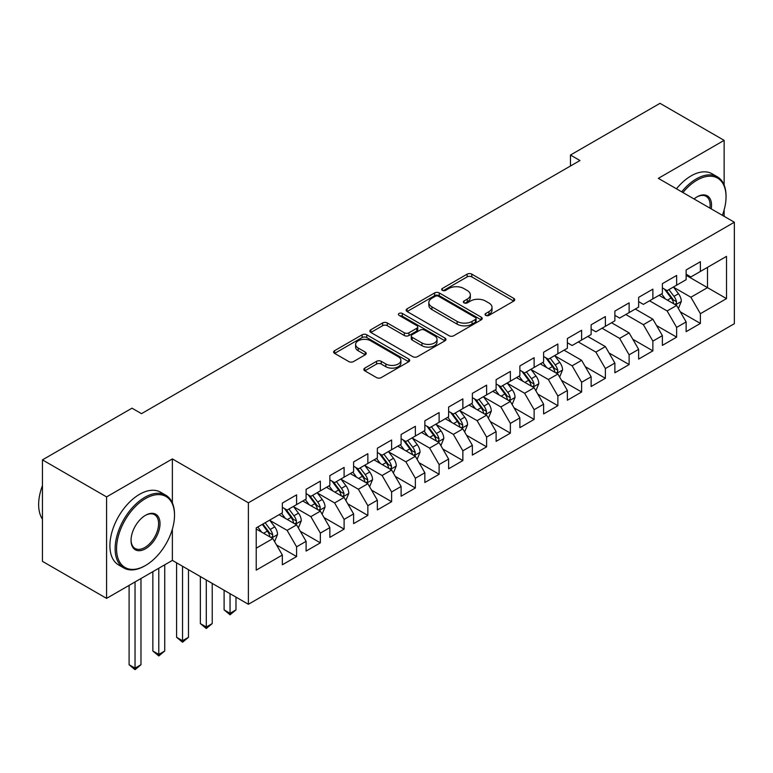 <?xml version="1.0" encoding="UTF-8"?>
<svg xmlns="http://www.w3.org/2000/svg" width="773" height="773" viewBox="0 0 773 773"><rect width="100%" height="100%" fill="white"/><g stroke="black" fill="none" stroke-linecap="round" stroke-linejoin="round"><path stroke-width="1.16" d="M485.734 315.384A2.309 1.333 0 0 0 489 315.384L513.765 301.074A3.295 1.904 0 0 0 514.731 299.731A3.295 1.904 0 0 0 513.765 298.388L471.801 274.154A3.295 1.904 0 0 0 467.143 274.154L442.369 288.455A2.309 1.333 0 0 0 441.692 289.402A2.309 1.333 0 0 0 442.369 290.348A2.309 1.333 0 0 0 445.635 290.348L448.833 288.493A10.551 6.087 0 0 1 463.761 288.493L467.259 290.513A10.551 6.087 0 0 1 470.342 294.822A10.551 6.087 0 0 1 467.259 299.122L464.051 300.977A2.309 1.333 0 0 0 463.375 301.924A2.309 1.333 0 0 0 464.051 302.861A2.309 1.333 0 0 0 467.317 302.861L470.515 301.016A10.551 6.087 0 0 1 485.444 301.016L488.942 303.026A10.551 6.087 0 0 1 492.024 307.335A10.551 6.087 0 0 1 488.942 311.645L485.734 313.5A2.309 1.333 0 0 0 485.058 314.437A2.309 1.333 0 0 0 485.734 315.384L485.734 313.5M364.788 368.112A3.295 1.904 0 0 0 363.822 369.455A3.295 1.904 0 0 0 364.788 370.808L376.567 377.601A3.295 1.904 0 0 0 381.224 377.601L408.733 361.716A3.295 1.904 0 0 0 409.7 360.373A3.295 1.904 0 0 0 408.733 359.03L366.769 334.796A3.295 1.904 0 0 0 362.112 334.796L334.593 350.681A3.295 1.904 0 0 0 333.627 352.024A3.295 1.904 0 0 0 334.593 353.377L348.816 361.58A3.295 1.904 0 0 0 353.483 361.58L365.252 354.788A3.295 1.904 0 0 0 366.218 353.435A3.295 1.904 0 0 0 365.252 352.092L358.199 348.024A8.822 5.092 0 0 1 355.619 344.42A8.822 5.092 0 0 1 361.068 339.714A8.822 5.092 0 0 1 370.673 340.816L398.308 356.768A8.822 5.092 0 0 1 400.887 360.373A8.822 5.092 0 0 1 395.438 365.078A8.822 5.092 0 0 1 385.833 363.977L381.224 361.31A3.295 1.904 0 0 0 376.567 361.31L364.788 368.112L364.788 370.808M172.379 502.914L172.379 458.92L106.577 496.904L42.447 459.877L131.999 408.183L141.498 413.661L579.963 160.523L570.464 155.035L570.464 166.002M172.379 458.92L248.384 502.798L734.35 222.228L734.35 323.703L248.384 604.283L248.384 502.798M724.137 185.066L724.137 140.357L658.345 178.35L734.35 222.228M724.137 140.357L660.007 103.331L570.464 155.035M449.074 335.743A3.295 1.904 0 0 0 453.732 335.743L481.241 319.858A3.295 1.904 0 0 0 482.207 318.505A3.295 1.904 0 0 0 481.241 317.162L439.277 292.938A3.295 1.904 0 0 0 434.619 292.938L407.1 308.814A3.295 1.904 0 0 0 406.134 310.166A3.295 1.904 0 0 0 407.1 311.509L449.074 335.743M399.979 315.877A2.309 1.333 0 0 1 402.327 316.205L402.327 313.461L444.987 338.091A3.295 1.904 0 0 1 445.953 339.444A3.295 1.904 0 0 1 444.987 340.787L417.478 356.672A3.295 1.904 0 0 1 412.821 356.672L370.847 332.438L370.847 329.752A3.295 1.904 0 0 0 369.881 331.095A3.295 1.904 0 0 0 370.847 332.438M370.847 329.752L382.625 322.95A3.295 1.904 0 0 1 387.283 322.95L404.308 332.776A3.295 1.904 0 0 0 408.965 332.776L416.782 328.264A3.295 1.904 0 0 0 417.749 326.921A3.295 1.904 0 0 0 416.782 325.578L399.061 315.345A2.309 1.333 0 0 1 398.385 314.408A2.309 1.333 0 0 1 399.805 313.171A2.309 1.333 0 0 1 402.327 313.461M686.134 275.294L707.508 287.643L707.508 267.342L726.514 256.375L700.386 271.458L700.386 261.718L686.134 269.951L686.134 279.691L676.636 285.169L676.636 275.439L662.384 283.662L662.384 293.402L652.876 298.88L652.876 289.15L638.633 297.373L638.633 307.113L629.125 312.601L629.125 302.861L614.873 311.094L614.873 320.824L605.375 326.312L605.375 316.572L591.123 324.805L591.123 334.535L581.625 340.023L581.625 330.284L567.372 338.516L567.372 348.256L557.874 353.734L557.874 344.004L543.622 352.227L543.622 361.967L534.124 367.455L534.124 357.715L519.871 365.938L519.871 375.678L510.364 381.166L510.364 371.426L496.111 379.659L496.111 389.389L486.613 394.877L486.613 385.138L472.361 393.37L472.361 403.11L462.863 408.588L462.863 398.858L448.611 407.081L448.611 416.821L439.112 422.3L439.112 412.569L424.86 420.792L424.86 430.532L415.362 436.02L415.362 426.281L401.11 434.503L401.11 444.243L391.611 449.731L391.611 439.992L377.359 448.224L377.359 457.954L367.851 463.442L367.851 453.703L353.599 461.935L353.599 471.675L344.101 477.154L344.101 467.423L329.849 475.646L329.849 485.386L320.351 490.865L320.351 481.135L306.098 489.357L306.098 499.097L296.6 504.585L296.6 494.846L282.348 503.078L282.348 512.808L256.221 527.891L256.221 570.136L282.348 555.043L272.85 538.588L256.221 528.993M726.514 256.375L726.514 298.61L700.386 313.693L690.888 297.238L673.66 287.295M680.317 311.848L700.386 323.433L700.386 313.693M700.386 323.433L686.134 331.656L686.134 321.926L676.636 327.414L667.128 310.949L649.552 300.803M656.557 325.559L676.636 337.144L676.636 327.414M676.636 337.144L662.384 345.376L662.384 335.637L652.876 341.125L643.378 324.67L625.801 314.514M632.807 339.27L652.876 350.855L652.876 341.125M652.876 350.855L638.633 359.087L638.633 349.348L629.125 354.836L619.627 338.381L602.051 328.235M609.056 352.981L629.125 364.576L629.125 354.836M629.125 364.576L614.873 372.799L614.873 363.059L605.375 368.547L595.877 352.092L578.301 341.946M585.306 366.702L605.375 378.287L605.375 368.547M605.375 378.287L591.123 386.51L591.123 376.78L581.625 382.258L572.126 365.803L554.898 355.86M561.556 380.413L581.625 391.998L581.625 382.258M581.625 391.998L567.372 400.23L567.372 390.491L557.874 395.979L548.366 379.524L531.148 369.581M537.805 394.124L557.874 405.709L557.874 395.979M557.874 405.709L543.622 413.942L543.622 404.202L534.124 409.69L524.616 393.235L507.397 383.292M514.045 407.835L534.124 419.42L534.124 409.69M534.124 419.42L519.871 427.653L519.871 417.913L510.364 423.401L500.865 406.946L483.647 397.003M490.295 421.546L510.364 433.141L510.364 423.401M510.364 433.141L496.111 441.364L496.111 431.634L486.613 437.112L477.115 420.657L459.896 410.714M466.544 435.267L486.613 446.852L486.613 437.112M486.613 446.852L472.361 455.075L472.361 445.345L462.863 450.823L453.365 434.368L436.146 424.425M442.794 448.978L462.863 460.563L462.863 450.823M462.863 460.563L448.611 468.796L448.611 459.056L439.112 464.544L429.614 448.089L412.386 438.146M419.043 462.689L439.112 474.274L439.112 464.544M439.112 474.274L424.86 482.507L424.86 472.767L415.362 478.255L405.854 461.8L388.635 451.857M395.293 476.4L415.362 487.995L415.362 478.255M415.362 487.995L401.11 496.218L401.11 486.478L391.611 491.966L382.104 475.511L364.885 465.568M371.533 490.121L391.611 501.706L391.611 491.966M391.611 501.706L377.359 509.929L377.359 500.199L367.851 505.677L358.353 489.222L341.135 479.279M347.782 503.832L367.851 515.417L367.851 505.677M367.851 515.417L353.599 523.64L353.599 513.91L344.101 519.398L334.603 502.933L317.384 492.99M324.032 517.543L344.101 529.128L344.101 519.398M344.101 529.128L329.849 537.361L329.849 527.621L320.351 533.109L310.852 516.654L293.624 506.711M300.282 531.254L320.351 542.839L320.351 533.109M320.351 542.839L306.098 551.072L306.098 541.332L296.6 546.82L287.102 530.365L269.874 520.422M276.531 544.965L296.6 556.56L296.6 546.82M296.6 556.56L282.348 564.783L282.348 555.043M282.348 507.33L287.102 510.064L296.6 504.585M256.221 548.192L272.85 538.588M306.098 493.609L310.852 496.353L320.351 490.865M287.102 530.365L296.6 524.877L279.024 514.731M306.098 541.332L296.6 524.877M329.849 479.898L334.603 482.642L344.101 477.154M310.852 516.654L320.351 511.166L302.774 501.02M329.849 527.621L320.351 511.166M353.599 466.187L358.353 468.931L367.851 463.442M334.603 502.933L344.101 497.454L326.525 487.309M353.599 513.91L344.101 497.454M377.359 452.476L382.104 455.22L391.611 449.731M358.353 489.222L367.851 483.743L350.275 473.588M377.359 500.199L367.851 483.743M401.11 438.755L405.854 441.499L415.362 436.02M382.104 475.511L391.611 470.023L374.026 459.877M401.11 486.478L391.611 470.023M424.86 425.044L429.614 427.788L439.112 422.3M405.854 461.8L415.362 456.312L397.786 446.166M424.86 472.767L415.362 456.312M448.611 411.333L453.365 414.077L462.863 408.588M429.614 448.089L439.112 442.6L421.536 432.455M448.611 459.056L439.112 442.6M472.361 397.622L477.115 400.366L486.613 394.877M453.365 434.368L462.863 428.889L445.287 418.734M472.361 445.345L462.863 428.889M496.111 383.91L500.865 386.645L510.364 381.166M477.115 420.657L486.613 415.169L469.037 405.023M496.111 431.634L486.613 415.169M519.871 370.19L524.616 372.934L534.124 367.455M500.865 406.946L510.364 401.458L492.788 391.312M519.871 417.913L510.364 401.458M543.622 356.479L548.366 359.223L557.874 353.734M524.616 393.235L534.124 387.746L516.538 377.601M543.622 404.202L534.124 387.746M567.372 342.768L572.126 345.512L581.625 340.023M548.366 379.524L557.874 374.035L540.298 363.89M567.372 390.491L557.874 374.035M591.123 329.056L595.877 331.801L605.375 326.312M572.126 365.803L581.625 360.324L564.048 350.169M591.123 376.78L581.625 360.324M614.873 315.345L619.627 318.08L629.125 312.601M595.877 352.092L605.375 346.604L587.799 336.458M614.873 363.059L605.375 346.604M638.633 301.625L643.378 304.369L652.876 298.88M619.627 338.381L629.125 332.892L611.549 322.747M638.633 349.348L629.125 332.892M662.384 287.914L667.128 290.658L676.636 285.169M643.378 324.67L652.876 319.181L635.3 309.036M662.384 335.637L652.876 319.181M686.134 274.202L690.888 276.947L700.386 271.458M667.128 310.949L676.636 305.47L659.06 295.315M686.134 321.926L676.636 305.47M42.447 459.877L42.447 561.353L106.577 598.379L172.379 560.396L248.384 604.283M106.577 496.904L106.577 598.379M724.137 216.334L724.137 209.869M690.888 297.238L707.508 287.643L726.514 298.61M172.379 560.396L172.379 529.128M486.652 315.703L488.942 314.389A10.551 6.087 0 0 0 492.024 310.079L492.024 307.335M470.342 294.822L470.342 297.566A10.551 6.087 0 0 1 467.259 301.866L464.969 303.19M513.726 301.103L471.801 276.898A3.295 1.904 0 0 0 467.143 276.898L443.287 290.667M481.202 319.877L439.277 295.682A3.295 1.904 0 0 0 434.619 295.682L407.149 311.538M475.414 319.452A2.309 1.333 0 0 0 476.091 318.505A2.309 1.333 0 0 0 475.414 317.568L438.581 296.301A2.309 1.333 0 0 0 435.315 296.301L431.933 298.252A10.551 6.087 0 0 0 428.841 302.562A10.551 6.087 0 0 0 431.933 306.862L457.114 321.404A10.551 6.087 0 0 0 472.032 321.404L475.414 319.452L475.414 322.196A2.309 1.333 0 0 0 476.091 321.249L476.091 318.505M428.841 302.562L428.841 305.306A10.551 6.087 0 0 0 431.933 309.606L431.933 306.862M475.414 322.196L472.032 324.148A10.551 6.087 0 0 1 457.114 324.148L431.933 309.606M370.895 332.467L382.625 325.694L382.625 322.95M417.749 326.921L417.749 329.665A3.295 1.904 0 0 1 416.782 331.008L408.965 335.521A3.295 1.904 0 0 1 404.308 335.521L387.283 325.694A3.295 1.904 0 0 0 382.625 325.694M402.327 316.205L444.948 340.816M421.971 342.97A8.822 5.092 0 0 0 431.576 344.082A8.822 5.092 0 0 0 437.025 339.376A8.822 5.092 0 0 0 434.436 335.772L424.706 330.148A3.295 1.904 0 0 0 420.048 330.148L412.231 334.661A3.295 1.904 0 0 0 411.265 336.004A3.295 1.904 0 0 0 412.231 337.357L421.971 342.97L421.971 345.715A8.822 5.092 0 0 0 431.576 346.816A8.822 5.092 0 0 0 437.025 342.12L437.025 339.376M411.265 336.004L411.265 338.748A3.295 1.904 0 0 0 412.231 340.101L412.231 337.357M421.971 345.715L412.231 340.101M400.887 360.373L400.887 363.117A8.822 5.092 0 0 1 395.438 367.822A8.822 5.092 0 0 1 385.833 366.711L381.224 364.054A3.295 1.904 0 0 0 376.567 364.054L364.837 370.827M355.619 344.42L355.619 347.164A8.822 5.092 0 0 0 358.199 350.768L358.199 348.024M365.214 354.807L358.199 350.768M408.695 361.745L366.769 337.54A3.295 1.904 0 0 0 362.112 337.54L334.641 353.396M678.394 308.514L681.332 301.325A8.899 5.14 -120 0 0 678.491 293.75L673.447 287.015M665.408 298.987L661.572 293.866M659.775 295.74L659.34 295.151M674.955 304.504L676.336 303.258L676.53 301.702A8.899 5.14 -120 0 0 673.979 296.349L668.935 289.614M666.055 290.039L672.288 298.359A4.532 2.619 60 0 1 673.109 299.731L676.53 301.702M664.49 289.131L671.128 298.001A8.899 5.14 60 0 1 673.679 303.354L673.863 303.866M722.359 215.3A40.979 23.663 120 0 0 726.04 196.864A40.979 23.663 120 0 0 697.062 180.128A40.979 23.663 120 0 0 682.926 192.535M681.689 191.83A41.984 24.243 -60 0 1 696.347 178.892A41.984 24.243 -60 0 1 717.344 176.814A41.984 24.243 -60 0 1 726.04 196.033L726.04 196.864M694.048 198.961A20.494 11.827 -60 0 1 697.062 196.864L697.062 196.864A20.494 11.827 -60 0 1 711.228 208.884M709.914 208.121A19.48 11.247 120 0 0 706.087 196.303A19.48 11.247 120 0 0 696.695 197.076M676.462 188.805A41.984 24.243 -60 0 1 691.12 175.877A41.984 24.243 -60 0 1 712.117 173.799L717.344 176.814M145.537 498.546A40.979 23.663 120 0 0 116.559 548.743A40.979 23.663 120 0 0 145.537 565.469L144.822 565.884A41.984 24.243 -60 0 1 123.825 567.962A41.984 24.243 -60 0 1 117.39 534.317A41.984 24.243 -60 0 1 144.822 497.31A41.984 24.243 -60 0 1 165.818 495.232A41.984 24.243 -60 0 1 174.514 514.46L174.514 515.282A40.979 23.663 120 0 0 145.537 498.546M145.537 515.282L145.537 515.282A20.494 11.827 -60 0 1 160.021 523.64A20.494 11.827 -60 0 1 145.537 548.743A20.494 11.827 -60 0 1 131.043 540.375A20.494 11.827 -60 0 1 145.537 515.282L145.537 515.282M131.052 539.96A19.48 11.247 120 0 0 135.082 548.472A19.48 11.247 120 0 0 144.822 547.506A19.48 11.247 120 0 0 157.547 530.336A19.48 11.247 120 0 0 154.561 514.721A19.48 11.247 120 0 0 145.169 515.494M42.447 519.166A41.984 24.243 -60 0 1 42.447 485.608M123.825 567.962L118.607 564.947A41.984 24.243 -60 0 1 112.162 531.302A41.984 24.243 -60 0 1 139.594 494.295A41.984 24.243 -60 0 1 160.591 492.217L165.818 495.232M144.822 565.884L145.537 565.469A40.979 23.663 120 0 0 174.514 515.282M559.633 377.079L562.57 369.89A8.899 5.14 -120 0 0 559.729 362.315L554.685 355.58M546.646 367.552L542.81 362.431M541.013 364.305L540.578 363.716M556.193 373.069L557.575 371.823L557.768 370.267A8.899 5.14 -120 0 0 555.217 364.914L550.173 358.179M547.294 358.604L553.526 366.924A4.532 2.619 60 0 1 554.347 368.296L557.768 370.267M545.728 357.696L552.366 366.566A8.899 5.14 60 0 1 554.917 371.919L555.101 372.431M535.873 390.79L538.82 383.601A8.899 5.14 -120 0 0 535.979 376.026L530.935 369.291M522.896 381.263L519.06 376.142M517.263 378.016L516.828 377.437M532.442 386.78L533.824 385.534L534.017 383.988A8.899 5.14 -120 0 0 531.466 378.635L526.423 371.89M523.543 372.315L529.776 380.635A4.532 2.619 60 0 1 530.597 382.007L534.017 383.988M521.978 371.407L528.616 380.277A8.899 5.14 60 0 1 531.167 385.63L531.341 386.142M512.122 404.501L515.069 397.322A8.899 5.14 -120 0 0 512.228 389.737L507.185 383.002M499.145 394.984L495.309 389.863M493.512 391.727L493.077 391.148M508.692 400.491L510.074 399.255L510.267 397.699A8.899 5.14 -120 0 0 507.716 392.346L502.672 385.611M499.793 386.027L506.025 394.346A4.532 2.619 60 0 1 506.846 395.728L510.267 397.699M498.227 385.128L504.866 393.988A8.899 5.14 60 0 1 507.417 399.341L507.59 399.863M488.372 418.222L491.319 411.033A8.899 5.14 -120 0 0 488.478 403.448L483.434 396.713M475.395 408.695L471.559 403.574M469.762 405.439L469.327 404.859M484.942 414.202L486.314 412.966L486.507 411.41A8.899 5.14 -120 0 0 483.966 406.057L478.922 399.322M476.042 399.738L482.265 408.057A4.532 2.619 60 0 1 483.096 409.439L486.507 411.41M474.467 398.839L481.115 407.7A8.899 5.14 60 0 1 483.666 413.053L483.84 413.574M464.621 431.933L467.568 424.744A8.899 5.14 -120 0 0 464.728 417.169L459.674 410.424M451.635 422.406L447.799 417.285M446.011 419.159L445.577 418.57M461.181 427.913L462.563 426.677L462.756 425.121A8.899 5.14 -120 0 0 460.215 419.768L455.162 413.033M452.282 413.458L458.515 421.778A4.532 2.619 60 0 1 459.346 423.15L462.756 425.121M450.717 412.55L457.365 421.42A8.899 5.14 60 0 1 459.906 426.773L460.09 427.285M440.871 445.644L443.808 438.455A8.899 5.14 -120 0 0 440.968 430.88L435.924 424.145M427.884 436.117L424.048 430.996M422.261 432.87L421.816 432.291M437.431 441.634L438.813 440.388L439.006 438.842A8.899 5.14 -120 0 0 436.455 433.479L431.411 426.744M428.532 427.169L434.764 435.489A4.532 2.619 60 0 1 435.586 436.861L439.006 438.842M426.967 426.261L433.605 435.131A8.899 5.14 60 0 1 436.156 440.484L436.339 440.997M417.12 459.355L420.058 452.166A8.899 5.14 -120 0 0 417.217 444.591L412.173 437.856M404.134 449.828L400.298 444.717M398.501 446.581L398.066 446.002M413.681 455.345L415.062 454.099L415.256 452.553A8.899 5.14 -120 0 0 412.705 447.2L407.661 440.465M404.781 440.881L411.014 449.2A4.532 2.619 60 0 1 411.835 450.582L415.256 452.553M403.216 439.972L409.854 448.842A8.899 5.14 60 0 1 412.405 454.195L412.589 454.708M393.36 473.066L396.307 465.887A8.899 5.14 -120 0 0 393.467 458.302L388.423 451.567M380.384 463.549L376.548 458.428M374.75 460.293L374.316 459.713M389.93 469.056L391.312 467.82L391.505 466.264A8.899 5.14 -120 0 0 388.954 460.911L383.91 454.176M381.031 454.592L387.263 462.911A4.532 2.619 60 0 1 388.085 464.293L391.505 466.264M379.466 453.693L386.104 462.554A8.899 5.14 60 0 1 388.655 467.907L388.829 468.428M369.61 486.787L372.557 479.598A8.899 5.14 -120 0 0 369.716 472.013L364.672 465.278M356.633 477.26L352.797 472.139M351 474.004L350.565 473.424M366.18 482.767L367.552 481.531L367.755 479.975A8.899 5.14 -120 0 0 365.204 474.622L360.16 467.887M357.281 468.303L363.513 476.622A4.532 2.619 60 0 1 364.334 478.004L367.755 479.975M355.715 467.404L362.353 476.265A8.899 5.14 60 0 1 364.904 481.618L365.078 482.139M230.045 593.693L230.045 613.308L235.987 609.878L235.987 597.123M235.987 609.878L230.045 614.815L224.102 609.878L224.102 590.263M224.102 609.878L230.045 613.308L230.045 614.815M345.86 500.498L348.807 493.309A8.899 5.14 -120 0 0 345.966 485.734L340.922 478.999M332.873 490.971L329.037 485.85M327.25 487.724L326.815 487.135M342.429 496.488L343.801 495.242L343.995 493.686A8.899 5.14 -120 0 0 341.453 488.333L336.41 481.598M333.521 482.023L339.753 490.343A4.532 2.619 60 0 1 340.584 491.715L343.995 493.686M331.955 481.115L338.603 489.985A8.899 5.14 60 0 1 341.144 495.338L341.328 495.851M206.294 579.982L206.294 627.019L212.227 623.589L212.227 583.402M212.227 623.589L206.294 628.526L200.352 623.589L200.352 576.552M200.352 623.589L206.294 627.019L206.294 628.526M322.109 514.209L325.056 507.02A8.899 5.14 -120 0 0 322.215 499.445L317.162 492.71M309.123 504.682L305.287 499.561M303.499 501.435L303.064 500.856M318.669 510.199L320.051 508.953L320.244 507.407A8.899 5.14 -120 0 0 317.703 502.054L312.65 495.309M309.77 495.735L316.002 504.054A4.532 2.619 60 0 1 316.833 505.426L320.244 507.407M308.205 494.826L314.853 503.696A8.899 5.14 60 0 1 317.394 509.049L317.577 509.562M182.544 566.261L182.544 640.73L188.477 637.3L188.477 569.691M188.477 637.3L182.544 642.237L176.602 637.3L176.602 562.841M176.602 637.3L182.544 640.73L182.544 642.237M298.359 527.92L301.296 520.741A8.899 5.14 -120 0 0 298.455 513.156L293.411 506.421M285.372 518.393L281.536 513.282M279.749 515.147L279.304 514.567M294.919 523.91L296.301 522.674L296.494 521.118A8.899 5.14 -120 0 0 293.943 515.765L288.899 509.03M286.02 509.446L292.252 517.765A4.532 2.619 60 0 1 293.073 519.147L296.494 521.118M284.454 508.547L291.092 517.408A8.899 5.14 60 0 1 293.643 522.761L293.827 523.273M158.784 568.242L158.784 654.441L164.726 651.011L164.726 564.812M164.726 651.011L158.784 655.948L152.851 651.011L152.851 571.672M152.851 651.011L158.784 654.441L158.784 655.948M274.608 541.631L277.546 534.452A8.899 5.14 -120 0 0 274.705 526.867L269.661 520.132M261.622 532.114L257.786 526.993M271.168 537.621L272.55 536.385L272.743 534.829A8.899 5.14 -120 0 0 270.192 529.476L265.149 522.741M262.917 524.026L268.502 531.476A4.532 2.619 60 0 1 269.323 532.858L272.743 534.829M262.298 524.384L267.342 531.119A8.899 5.14 60 0 1 269.893 536.472L270.077 536.993M135.033 581.953L135.033 668.152L140.976 664.732L140.976 578.523M140.976 664.732L135.033 669.669L129.101 664.732L129.101 585.383M129.101 664.732L135.033 668.152L135.033 669.669M488.942 314.389L488.942 311.645M464.051 302.861L464.051 300.977M467.259 301.866L467.259 299.122M442.369 290.348L442.369 288.455M467.143 276.898L467.143 274.154M471.801 276.898L471.801 274.154M513.765 301.074L513.765 298.388M407.1 311.509L407.1 308.814M434.619 295.682L434.619 292.938M439.277 295.682L439.277 292.938M481.241 319.858L481.241 317.162M457.114 324.148L457.114 321.404M472.032 324.148L472.032 321.404M387.283 325.694L387.283 322.95M404.308 335.521L404.308 332.776M408.965 335.521L408.965 332.776M416.782 331.008L416.782 328.264M444.987 340.787L444.987 338.091M376.567 364.054L376.567 361.31M381.224 364.054L381.224 361.31M385.833 366.711L385.833 363.977M365.252 354.788L365.252 352.092M334.593 353.377L334.593 350.681M362.112 337.54L362.112 334.796M366.769 337.54L366.769 334.796M408.733 361.716L408.733 359.03M675.515 304.823L681.274 301.499M673.979 296.349L678.491 293.75M667.408 300.146L671.128 298.001M556.753 373.388L562.512 370.064M555.217 364.914L559.729 362.315M548.646 368.711L552.366 366.566M533.003 387.099L538.762 383.775M531.466 378.635L535.979 376.026M524.896 382.422L528.616 380.277M509.252 400.82L515.011 397.486M507.716 392.346L512.228 389.737M501.146 396.134L504.866 393.988M485.502 414.531L491.261 411.207M483.966 406.057L488.478 403.448M477.395 409.854L481.115 407.7M461.752 428.242L467.51 424.918M460.215 419.768L464.728 417.169M453.645 423.565L457.365 421.42M437.991 441.953L443.75 438.629M436.455 433.479L440.968 430.88M429.894 437.276L433.605 435.131M414.241 455.664L420 452.34M412.705 447.2L417.217 444.591M406.134 450.988L409.854 448.842M390.491 469.385L396.249 466.051M388.954 460.911L393.467 458.302M382.384 464.699L386.104 462.554M366.74 483.096L372.499 479.772M365.204 474.622L369.716 472.013M358.633 478.419L362.353 476.265M342.99 496.807L348.749 493.483M341.453 488.333L345.966 485.734M334.883 492.13L338.603 489.985M319.23 510.518L324.998 507.194M317.703 502.054L322.215 499.445M311.132 505.842L314.853 503.696M295.479 524.229L301.238 520.905M293.943 515.765L298.455 513.156M287.382 519.553L291.092 517.408M271.729 537.95L277.488 534.626M270.192 529.476L274.705 526.867M263.622 533.264L267.342 531.119"/></g></svg>
